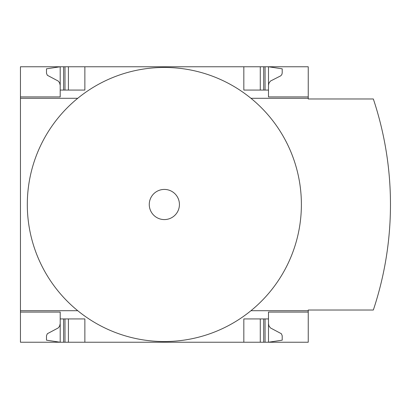 <?xml version="1.0" encoding="UTF-8"?>
<svg xmlns="http://www.w3.org/2000/svg" width="409" height="409" viewBox="0 0 409 409"><rect width="100%" height="100%" fill="white"/><g stroke="black" fill="none" stroke-linecap="round" stroke-linejoin="round"><path stroke-width="0.61" d="M308.243 310.707L308.243 310.022L373.335 310.022A333.58 333.58 0 0 0 373.335 98.978L308.243 98.978L308.243 98.293L250.952 98.293A137.046 137.046 0 0 1 250.952 310.707L308.243 310.707L308.243 342.231L20.45 342.231L20.45 310.707L77.741 310.707A137.046 137.046 0 0 1 77.741 98.293L20.45 98.293L20.45 310.707M20.45 98.293L20.45 66.769L60.195 66.769L46.488 68.824L46.498 73.293L47.337 75.276L58.216 81.054L59.576 82.746L60.195 85.271M60.195 312.077L20.45 312.077L60.195 312.077L60.195 342.231L46.488 340.176L46.498 335.707L47.337 333.724L58.216 327.946L59.576 326.254L60.195 323.729M60.195 96.923L20.45 96.923L60.195 96.923L60.195 66.769L308.243 66.769L308.243 98.293M308.243 312.077L268.498 312.077L268.498 318.933L243.83 318.933L243.83 342.231M84.862 342.231L84.862 318.933L60.195 318.933M268.498 318.933L268.498 342.231L282.205 340.176L282.195 335.707L281.356 333.724L270.477 327.946L268.928 325.861L268.498 323.729M243.83 66.769L243.83 90.067L268.498 90.067L268.498 96.923L308.243 96.923M60.195 90.067L84.862 90.067L84.862 66.769M268.498 85.271L268.928 83.139L270.477 81.054L280.748 75.823L281.816 74.602L282.205 73.022L282.205 68.824L268.498 66.769L268.498 90.067M250.952 310.707A137.046 137.046 0 0 1 77.741 310.707M77.741 98.293A137.046 137.046 0 0 1 250.952 98.293M164.346 189.418A15.082 15.082 0 0 1 177.409 212.041A15.082 15.082 0 0 1 151.284 212.041A15.082 15.082 0 0 1 164.346 189.418M260.277 342.231L260.277 318.933M68.415 342.231L68.415 318.933M260.277 90.067L260.277 66.769M68.415 90.067L68.415 66.769M265.073 342.231L265.073 318.933M263.703 342.231L263.703 318.933M64.99 342.231L64.99 318.933M63.62 342.231L63.62 318.933M263.703 90.067L263.703 66.769M265.073 90.067L265.073 66.769M64.99 90.067L64.99 66.769M63.62 90.067L63.62 66.769"/></g></svg>
